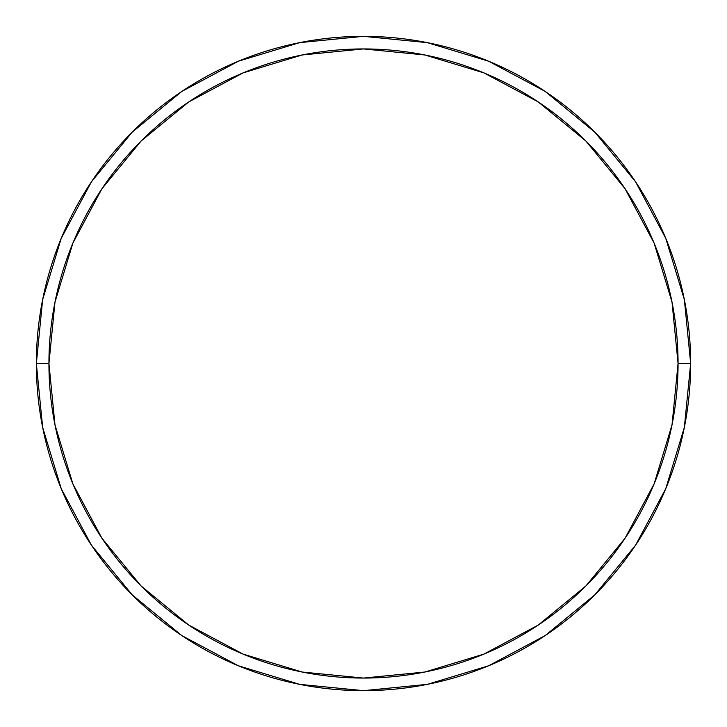 <?xml version="1.0" encoding="UTF-8"?>
<svg xmlns="http://www.w3.org/2000/svg" width="727" height="727" viewBox="0 0 727 727"><rect width="100%" height="100%" fill="white"/><g stroke="black" fill="none" stroke-linecap="round" stroke-linejoin="round"><path stroke-width="1.09" d="M36.35 363.5A327.15 327.15 0 0 0 363.5 690.65A327.15 327.15 0 0 0 690.65 363.5L678.064 363.5A314.564 314.564 0 0 1 363.5 678.064A314.564 314.564 0 0 1 48.936 363.5L54.979 424.868L72.882 483.882L101.944 538.262L141.065 585.935L188.738 625.056L243.118 654.118L302.132 672.021L363.5 678.064L424.868 672.021L483.882 654.118L538.262 625.056L585.935 585.935L625.056 538.262L654.118 483.882L672.021 424.868L678.064 363.5L672.021 302.132L654.118 243.118L625.056 188.738L585.935 141.065L538.262 101.944L483.882 72.882L424.868 54.979L363.5 48.936L302.132 54.979L243.118 72.882L188.738 101.944L141.065 141.065L101.944 188.738L72.882 243.118L54.979 302.132L48.936 363.5L36.35 363.5L48.936 363.5A314.564 314.564 0 0 1 363.5 48.936A314.564 314.564 0 0 1 678.064 363.5L690.65 363.5A327.15 327.15 0 0 0 363.5 36.35A327.15 327.15 0 0 0 36.35 363.5A327.15 327.15 0 0 1 363.5 36.35A327.15 327.15 0 0 1 690.65 363.5A327.15 327.15 0 0 1 363.5 690.65A327.15 327.15 0 0 1 36.35 363.5L42.639 299.678L61.25 238.302L91.42 181.832M91.484 181.741L132.169 132.169L181.659 91.547M91.547 181.659L132.169 132.169L181.741 91.484L238.302 61.25L299.678 42.639L363.391 36.35M363.5 36.35L427.322 42.639L488.698 61.25L545.168 91.42M545.259 91.484L594.831 132.169L635.453 181.659M545.341 91.547L594.831 132.169L635.516 181.741L665.75 238.302L684.361 299.678L690.65 363.391M690.65 363.5L684.361 427.322L665.75 488.698L635.58 545.168M635.516 545.259L594.831 594.831L545.341 635.453M635.453 545.341L594.831 594.831L545.259 635.516L488.698 665.75L427.322 684.361L363.609 690.65M363.5 690.65L299.678 684.361L238.302 665.75L181.832 635.58M181.741 635.516L132.169 594.831L91.547 545.341M181.659 635.453L132.169 594.831L91.484 545.259L61.25 488.698L42.639 427.322L36.35 363.609"/></g></svg>
